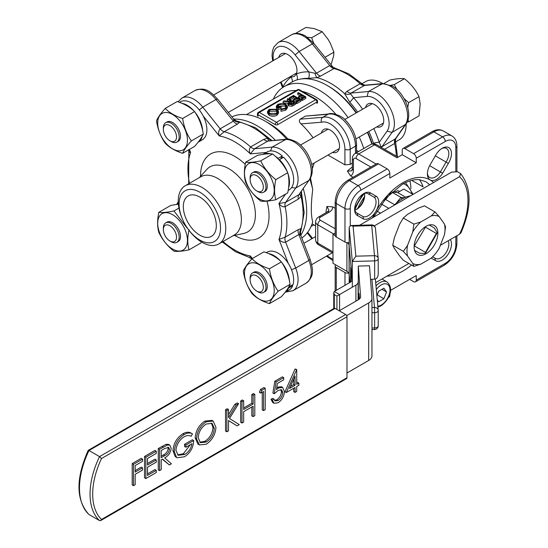 <?xml version="1.0" encoding="UTF-8"?>
<svg xmlns="http://www.w3.org/2000/svg" width="548" height="548" viewBox="0 0 548 548"><rect width="100%" height="100%" fill="white"/><g stroke="black" fill="none" stroke-linecap="round" stroke-linejoin="round"><path stroke-width="0.82" d="M350.508 282.11L350.699 267.431L351.748 280.85L350.699 267.431L350.508 282.11M335.171 233.085L332.985 234.352L332.985 263.307L346.911 271.342L346.911 242.627M332.985 234.352L335.177 235.619M347.336 242.661A7.467 4.309 180 0 1 349.083 245.216L352.186 279.151A7.467 4.309 180 0 1 352.2 279.377A7.467 4.309 180 0 1 350.008 282.426L334.301 291.495L339.582 294.543L355.912 285.111A7.467 4.309 0 0 0 358.097 282.062A7.467 4.309 0 0 0 358.091 281.877M349.083 245.216L349.083 274.164L349.85 282.521M349.083 274.164A7.467 4.309 0 0 0 346.911 271.342M336.938 309.476L336.938 296.064L339.582 294.543L339.582 310.586M336.938 296.064L334.301 294.543L333.753 292.701L334.301 291.495M142.521 467.889L142.521 470.074L135.178 474.315L135.178 484.713L133.52 485.665L132.198 484.905L132.198 463.574L141.199 458.375L142.521 459.135L142.521 461.327L135.178 465.567L135.178 472.129L142.521 467.889L141.199 467.129L135.178 470.602M133.52 485.665L133.52 464.334L132.198 463.574M133.52 464.334L142.521 459.135M156.262 459.957L156.262 462.149L147.494 467.204L147.494 475.411L156.262 470.348L156.262 472.54L145.837 478.555L144.514 477.794L144.514 456.463L154.94 450.442L156.262 451.203L156.262 453.395L147.494 458.457L147.494 465.019L156.262 459.957L154.94 459.197L147.494 463.492M145.837 478.555L145.837 457.224L144.514 456.463M156.262 470.348L154.94 469.588L147.494 473.89M145.837 457.224L156.262 451.203M159.578 470.622L159.578 449.292L167.455 445.031L169.839 445.147L171.182 448.298C170.633 452.751 168.448 455.936 164.633 457.861L171.421 463.786L169.366 464.971L162.578 459.046L161.235 459.82L161.235 469.67L159.578 470.622L158.256 469.862L158.256 448.531L166.14 444.27L168.524 444.387L169.839 445.147M161.235 450.525L161.235 457.635L164.619 455.71C167.318 454.539 168.955 452.381 169.524 449.25L168.681 447.401L164.695 448.524L161.235 450.525M169.366 464.971L162.311 459.197M161.235 456.121L163.297 454.95C165.996 453.771 167.633 451.62 168.202 448.49L167.907 447.195M159.578 449.292L158.256 448.531M167.455 445.031L166.14 444.27M169.524 449.25L168.202 448.49M184.676 454.491C188.608 452.148 191.053 448.545 192.026 443.681L185.868 447.243L185.868 445.051L193.684 440.537C193.43 447.51 190.375 452.915 184.532 456.765L177.127 457.758L176.525 457.354L174.264 451.47C174.839 444.181 178.155 438.53 184.196 434.53L182.881 433.769C186.135 431.961 188.902 431.755 191.177 433.16L192.499 433.927L191.081 436.297C189.156 435.187 186.841 435.338 184.142 436.749C179.258 439.982 176.518 444.544 175.922 450.429L178.21 455.292L184.676 454.491L183.354 453.73L190.375 444.64M184.196 434.53C187.457 432.721 190.225 432.516 192.499 433.927M174.264 451.47L172.942 450.709C173.517 443.421 176.833 437.77 182.881 433.769M176.525 457.354L175.209 456.587L172.942 450.709M177.127 457.758L175.209 456.587M193.684 440.537L192.362 439.777L184.546 444.291L185.868 445.051M185.868 447.243L184.546 446.476L184.546 444.291M177.579 454.847L183.354 453.73M196.526 438.722C197.027 431.584 200.226 425.967 206.117 421.871L213.172 421.09L215.946 427.406C215.419 434.557 212.192 440.16 206.267 444.216L199.328 444.942L196.526 438.722L195.204 437.955C195.704 430.824 198.903 425.207 204.801 421.111L211.857 420.323L213.172 421.09M206.199 424.015C201.328 427.324 198.657 431.899 198.184 437.756L200.39 442.668L206.199 442.065C211.11 438.811 213.809 434.242 214.289 428.358L212.083 423.392L206.199 424.015M199.328 444.942L198.006 444.181L195.204 437.955M199.773 442.229L204.884 441.304C209.795 438.051 212.487 433.482 212.973 427.591L211.412 423.097M206.117 421.871L204.801 421.111M214.289 428.358L212.973 427.591M206.199 442.065L204.884 441.304M237.072 425.885L228.502 420.535L228.502 430.831L226.845 431.79L225.523 431.023L225.523 409.692L227.18 408.733L228.502 409.5L228.502 417.624L236.202 405.047L234.887 404.287L237.25 402.924L238.572 403.684L229.489 418.501L239.277 424.611L237.072 425.885L228.502 420.597M226.845 431.79L226.845 410.452L225.523 409.692M236.202 405.047L238.572 403.684M228.502 414.706L234.887 404.287M226.845 410.452L228.502 409.5M253.135 416.61L253.135 406.212L243.661 411.685L243.661 422.076L242.004 423.035L240.682 422.275L240.682 400.937L242.339 399.985L243.661 400.746L243.661 409.5L253.135 404.027L251.813 403.266L251.813 394.512L253.471 393.553L254.793 394.32L254.793 415.651L253.135 416.61L251.813 415.843L251.813 406.979M242.004 423.035L242.004 401.705L240.682 400.937M253.135 404.027L253.135 395.272L251.813 394.512M253.135 395.272L254.793 394.32M243.661 407.972L251.813 403.266M242.004 401.705L243.661 400.746M263.561 410.589L263.561 391.443L260.718 393.087L259.396 392.327L260.478 389.512L263.896 387.539L265.218 388.299L265.218 409.637L263.561 410.589L262.239 409.829L262.239 392.21M260.718 393.087L261.8 390.272L260.478 389.512M261.8 390.272L265.218 388.299M278.055 400.581C280.925 398.622 282.487 395.916 282.741 392.464L281.651 389.827L278.288 390.327L274.219 393.772L276.11 382.011L274.795 381.25L282.371 376.873L283.693 377.634L283.693 379.819L277.404 383.449L276.411 389.635L278.589 387.963L277.267 387.203L281.384 386.717L282.706 387.477L284.398 391.587C284.111 396.416 281.967 400.156 277.959 402.821L274.048 403.266L272.322 400.061L271 399.3L272.657 398.341L273.979 399.102L275.028 400.93L278.055 400.581L276.733 399.821C279.61 397.862 281.172 395.156 281.425 391.704L280.884 389.573M276.11 382.011L283.693 377.634M274.219 393.772L272.897 393.012L274.795 381.25M282.741 392.464L281.425 391.704M274.466 400.403L276.733 399.821M272.322 400.061L273.979 399.102M274.048 403.266L272.733 402.506L271 399.3M278.589 387.963L282.706 387.477M276.747 387.532L277.267 387.203M286.296 392.539L296.715 369.564L296.715 384.333L298.852 383.107L298.852 385.292L296.715 386.525L296.715 391.443L295.057 392.402L295.057 387.477L286.296 392.539L284.974 391.779L295.064 368.996L296.715 369.564M289.55 388.47L295.057 385.292L295.057 376.031L289.55 388.47M296.715 382.812L297.53 382.34L298.852 383.107M295.057 392.402L293.742 391.642L293.742 388.244M290.461 386.422L293.742 384.532L293.742 379.01M296.379 369.763L295.064 368.996M295.057 385.292L293.742 384.532M286.193 107.066L285.172 106.079L278.507 106.278L277.37 107.285M281.062 106.785L277.939 108.586L276.178 106.367L277.809 104.284L282.412 103.243L285.803 104.161L287.44 106.401L285.714 108.696L280.939 109.771L280.973 109.134L284.974 108.244L286.399 106.305L285.172 104.558L278.507 104.757L277.13 106.545L277.843 107.764L280.309 106.346L281.062 106.785L281.062 108.305L277.891 110.086M276.788 109.237L276.178 106.367M287.44 106.401L287.44 107.922L285.714 110.217L280.939 111.299L280.939 109.771M283.248 101.366L284.063 100.894L290.193 101.298L290.728 100.983L287.316 99.017L287.981 98.633L295.372 102.901L295.372 104.421L292.118 106.182L288.755 105.963L287.919 104.867L287.919 103.339L289.371 101.77L283.248 101.366L283.248 102.894L287.933 103.195M288.426 101.181L287.316 100.537L287.316 99.017M296.701 103.654L295.941 103.216L295.941 101.695L299.448 99.674L297.174 98.359L297.174 99.88L293.666 101.907L292.906 101.469L292.906 99.942L296.413 97.921L293.57 96.277L293.57 97.804L290.063 99.825L289.31 99.387L289.31 97.866L293.475 95.462L300.866 99.729L300.866 101.25L296.701 103.654L296.701 102.133L295.941 101.695M298.126 100.435L297.174 99.88M295.091 98.681L293.57 97.804M297.742 92.996L298.407 92.612L305.791 96.88L305.791 98.407L302.195 100.483L301.434 100.044L301.434 98.524L304.373 96.825L302.099 95.516L302.099 97.037L299.16 98.736L298.407 98.298L298.407 96.77L301.338 95.078L297.742 92.996L297.742 94.523L300.023 95.838M303.051 97.592L302.099 97.037M276.946 115.279C274.349 116.56 271.746 116.566 269.13 115.313L267.499 113.052L267.499 111.532L269.116 109.305L276.863 109.278L278.528 111.552L276.946 113.758L276.946 115.279L278.528 113.08L278.528 111.552M258.005 116.231A1.863 1.075 180 0 1 257.457 115.47L257.457 113.95A1.863 1.075 0 0 0 258.005 114.71L258.005 116.231M305.791 96.88L302.195 98.962L302.195 100.483M302.195 98.962L301.434 98.524M302.099 95.516L299.16 97.208L299.16 98.736M299.16 97.208L298.407 96.77M297.174 98.359L293.666 100.38L293.666 101.907M293.666 100.38L292.906 99.942M293.57 96.277L290.063 98.304L290.063 99.825M290.063 98.304L289.31 97.866M300.866 99.729L296.701 102.133M295.372 102.901L292.118 104.661L292.118 106.182M292.118 104.661L288.755 104.435L288.755 105.963M288.755 104.435L287.919 103.339M291.488 101.421L288.926 103.373L289.419 104.058L292.564 103.647L293.947 102.846L291.488 101.421L291.488 102.949L289.515 104.106M292.632 103.606L291.488 102.949M285.172 104.558L285.172 106.079M278.507 104.757L278.507 106.278M277.939 108.586L277.939 110.114M285.714 108.696L285.714 110.217M276.946 113.758C274.349 115.032 271.746 115.046 269.13 113.785L269.13 115.313M269.13 113.785L267.499 111.532M276.206 109.662L269.904 109.73L268.493 111.641L269.794 113.402L276.151 113.34L277.507 111.456L276.206 109.662L276.206 111.189L269.904 111.251L269.904 109.73M269.904 111.251L268.698 112.388M277.309 112.217L276.206 111.189M199.815 197.088A23.331 13.467 -120 0 0 188.149 195.931A23.331 13.467 -120 0 0 184.573 214.624A23.331 13.467 -120 0 0 199.815 235.181A23.331 13.467 -120 0 0 211.48 236.339A23.331 13.467 -120 0 0 215.056 217.645A23.331 13.467 -120 0 0 199.815 197.088M331.047 64.78L333.664 55.793L333.91 52.156L330.3 43.224L327.992 39.209L322.156 31.709L314.209 28.606L305.969 27.4L295.625 33.373M335.171 276.048L335.171 289.632M358.632 299.578A14.481 0.521 88.5 0 1 358.632 299.386A14.481 0.521 88.5 0 1 358.899 293.262A14.481 0.521 88.5 0 1 359.461 298.955M188.396 229.502L188.909 230.194A33.592 19.392 -120 0 0 202.006 242.298A33.592 19.392 -120 0 0 218.803 243.963L234.428 234.941A33.592 19.392 -120 0 0 239.572 208.021A33.592 19.392 -120 0 0 217.631 178.422A33.592 19.392 -120 0 0 200.828 176.757L185.21 185.779A33.592 19.392 -120 0 0 182.183 218.542L182.525 219.337A29.297 16.919 -120 0 0 188.396 229.502A29.297 16.919 -120 0 0 199.815 240.058A29.297 16.919 -120 0 0 220.529 228.098A29.297 16.919 -120 0 0 199.815 192.211A29.297 16.919 -120 0 0 181.566 194.266A29.297 16.919 -120 0 0 182.525 219.337M218.803 243.963A33.592 19.392 -120 0 0 223.947 217.042A33.592 19.392 -120 0 0 202.006 187.443A33.592 19.392 -120 0 0 185.21 185.779M362.118 83.639L365.578 81.638A33.592 19.392 60 0 1 382.374 83.303A33.592 19.392 60 0 1 382.826 83.57M406.123 123.923A33.592 19.392 60 0 1 399.17 139.829L395.711 141.822M313.107 137.795A64.575 37.285 -120 0 0 301.071 123.903C299.174 122.17 298.866 120.587 300.146 119.163L322.731 117.32A24.4 14.09 60 0 1 332.937 119.348A24.4 14.09 60 0 1 350.193 149.234L350.193 164.421A42.922 24.783 -60 0 1 352.33 163.064M350.193 164.421L344.918 164.825L327.999 155.057M314.257 162.989L312.312 168.716M301.804 237.976A69.986 40.408 -120 0 0 312.73 221.933C310.853 215.33 310.853 204.541 312.73 189.56L310.545 178.292M320.429 217.2A3.733 2.158 60 0 0 318.566 217.015L327.368 211.932L328.958 210.405L326.971 206.459L332.657 206.836C332.841 208.884 331.698 210.644 329.238 212.117L320.429 217.2A3.733 2.158 0 0 0 320.429 220.248L335.171 228.763M335.171 208.288L332.657 206.836M370.804 167.044L356.063 158.536A3.733 2.158 -120 0 0 353.419 160.057L353.419 170.229C353.378 173.093 352.426 174.963 350.562 175.833L353.07 177.285M350.562 175.833L347.391 171.099L351.802 170.839M312.73 189.56A69.986 40.408 -120 0 0 309.887 179.395M286.666 139.178A69.986 40.408 -120 0 0 265.266 121.204L265.266 121.204A69.986 40.408 -120 0 0 231.893 116.882M233.743 119.135A69.986 40.408 60 0 1 257.218 125.848A69.986 40.408 60 0 1 275.254 140.192M303.304 188.772A69.986 40.408 60 0 1 300.784 235.25M288.097 139.165A64.575 37.285 -120 0 0 269.095 123.41L265.266 121.204L269.095 123.41M371.887 143.987A69.986 40.408 -120 0 0 367.297 132.363M356.104 112.97A69.986 40.408 -120 0 0 327.163 85.467A69.986 40.408 -120 0 0 327.156 85.467A69.986 40.408 -120 0 0 292.166 82.001L284.117 86.653A69.986 40.408 60 0 1 319.107 90.119A69.986 40.408 60 0 1 348.055 117.615M359.248 137.014A69.986 40.408 60 0 1 363.79 148.494M246.477 114.635L282.994 93.544A64.575 37.285 60 0 1 296.119 90.55M302.428 91.454A64.575 37.285 60 0 1 315.285 96.743A64.575 37.285 60 0 1 335.842 114.258M273.329 99.126A69.986 40.408 60 0 1 284.117 86.653M356.543 212.85L363.016 216.576A11.2 6.466 120 0 0 373.722 209.877A11.2 6.466 120 0 0 374.174 197.246L376.462 196.417A13.063 7.542 -60 0 1 375.976 211.179A13.063 7.542 -60 0 1 363.44 218.974L357.762 215.713L357.344 213.316A11.2 6.466 120 0 1 356.926 213.11A11.2 6.466 120 0 1 354.638 208.699M410.932 188.663A50.389 29.092 120 0 0 409.897 180.881M411.76 180.354L423.083 186.889A50.389 29.092 120 0 0 419.439 179.703M364.454 193.43A11.2 6.466 -60 0 1 364.694 195.52A11.2 6.466 -60 0 1 356.775 209.233A11.2 6.466 -60 0 1 354.851 210.069M435.283 155.906A13.063 7.542 -60 0 1 442.229 148.255L442.229 148.255A13.063 7.542 -60 0 1 450.881 150.173A13.063 7.542 -60 0 1 448.319 163.427L442.64 173.25A13.063 7.542 -60 0 1 430.098 179.929A13.063 7.542 -60 0 1 427.392 173.949A13.063 7.542 -60 0 1 429.618 165.729L435.283 155.906M357.762 215.713A13.063 7.542 -60 0 1 354.611 209.507A13.063 7.542 -60 0 1 363.845 193.506L363.845 193.506A13.063 7.542 -60 0 1 370.797 193.136L376.462 196.417M328.478 86.228L327.163 85.467L328.478 86.228A68.116 39.326 60 0 1 356.474 112.751M367.674 132.15A68.116 39.326 60 0 1 372.243 143.891M410.493 195.862A33.592 19.392 120 0 0 402.246 198.917A33.592 19.392 120 0 0 393.998 205.384M429.214 225.002L434.269 227.913L437.263 232.845L425.385 253.416L419.617 253.286L414.569 250.368L419.617 253.286M426.002 253.772A16.796 9.7 120 0 0 436.975 238.969A16.796 9.7 120 0 0 434.4 225.509A16.796 9.7 120 0 0 426.002 226.345A16.796 9.7 120 0 0 415.028 241.147A16.796 9.7 120 0 0 417.603 254.601A16.796 9.7 120 0 0 426.002 253.772M365.543 107.518A13.063 7.542 60 0 1 367.975 103.962A13.063 7.542 60 0 1 374.51 104.606A13.063 7.542 60 0 1 383.045 116.121A13.063 7.542 60 0 1 381.038 126.588A13.063 7.542 60 0 1 376.743 126.91M278.761 57.417A13.063 7.542 60 0 1 281.192 53.855A13.063 7.542 60 0 1 287.727 54.505A13.063 7.542 60 0 1 296.345 73.994A7.467 6.083 -113 0 1 297.187 79.837M373.647 143.782L373.489 143.302A7.467 2.096 161.9 0 1 379.23 142.302L381.086 146.693L381.97 146.734L395.834 138.562L394.649 143.487L384.532 149.33M357.652 112.073A69.178 39.936 -120 0 0 349.727 102.14L344.665 93.715L346.946 91.338A7.467 4.309 -120 0 0 348.357 92.372A7.467 4.309 -120 0 0 350.994 93.085L350.59 93.866L353.46 97.667A75.021 43.313 60 0 1 362.612 109.216M237.729 121.238L239.709 122.204L237.428 124.108L224.235 131.726L219.234 135.938C218.227 133.096 218.549 130.719 220.186 128.794L233.38 121.177L233.791 120.128L233.29 118.621L217.563 99.058L215.974 99.524A24.4 14.09 -120 0 0 207.226 91.722A24.4 14.09 -120 0 0 195.026 90.516C205.801 86.399 210.959 92.269 217.563 99.058M286.248 139.213L267.856 141.083L254.662 148.7L250.333 153.892C248.984 151.132 249.073 148.823 250.614 146.96L263.807 139.343L267.513 138.254L271.472 140.528M301.119 191.869L301.105 196.444L298.317 199.109L285.118 206.726C282.741 207.123 280.692 206.048 278.973 203.5L285.638 202.349L298.831 194.732L308.88 180.436A24.4 14.09 -120 0 0 308.99 160.502A24.4 14.09 -120 0 0 294.009 141.822A24.4 14.09 -120 0 0 285.261 139.528L267.856 141.083A7.467 4.309 60 0 1 263.807 139.343M310.079 259.3C312.634 268.41 315.196 275.76 306.209 283.09A24.4 14.09 -120 0 0 308.88 260.444L310.079 259.3L300.996 235.9L299.948 234.715L298.831 234.537L285.638 242.161C283.152 242.613 280.932 241.702 278.973 239.414L285.118 237.188L298.317 229.571L301.105 228.543L300.982 230.681C300.379 231.482 300.386 233.222 300.996 235.893M356.563 152.673L356.563 144.665A3.733 2.158 180 0 1 355.474 146.186L350.193 149.234A3.733 2.158 180 0 1 344.918 149.234A20.666 11.933 -120 0 0 336.842 129.479A20.666 11.933 -120 0 0 321.539 122.231C320.813 120.081 321.21 118.443 322.731 117.32L328.012 114.272L305.428 116.114L300.146 119.163M332.533 152.44A13.063 7.542 -120 0 0 336.835 152.111A13.063 7.542 -120 0 0 338.835 141.644A13.063 7.542 -120 0 0 330.3 130.129A13.063 7.542 -120 0 0 323.772 129.486A13.063 7.542 -120 0 0 321.34 133.041M288.563 187.82A21.913 12.652 -120 0 0 287.878 173.353M287.474 172.23A21.913 12.652 -120 0 0 279.411 159.653L283.583 157.249A21.913 12.652 -120 0 1 289.132 189.868L288.18 190.416M270.335 153.803A21.913 12.652 -120 0 0 263.047 154.324A21.913 12.652 -120 0 0 263.026 154.337L267.219 151.919A21.913 12.652 -120 0 1 278.172 153.002A21.913 12.652 -120 0 1 282.275 156.009L280.679 158.927M289.454 281.103A21.913 12.652 -120 0 0 281.665 262.376M280.898 261.464A21.913 12.652 -120 0 0 268.719 253.635M289.056 286.44A21.913 12.652 -120 0 1 288.947 286.864L293.118 284.46A21.913 12.652 -120 0 0 293.666 280.042A21.913 12.652 -120 0 0 288.255 263.341A21.913 12.652 -120 0 0 267.219 252.121L266.266 252.676M284.933 292.495A21.913 12.652 -120 0 0 284.96 292.481A21.913 12.652 -120 0 0 288.522 288.132L292.694 285.727L292.098 285.049M284.96 292.481L289.132 290.07A21.913 12.652 -120 0 0 292.694 285.727M178.34 203.616A21.913 12.652 -120 0 0 176.271 204.431A21.913 12.652 -120 0 0 176.244 204.445M198.15 142.185A21.913 12.652 -120 0 0 198.177 142.172A21.913 12.652 -120 0 0 202.274 136.13M202.671 130.794A21.913 12.652 -120 0 0 194.883 112.066M194.115 111.155A21.913 12.652 -120 0 0 187.224 105.305A21.913 12.652 -120 0 0 181.936 103.325M198.177 142.172L202.349 139.761A21.913 12.652 -120 0 0 203.157 115.936A21.913 12.652 -120 0 0 191.396 102.901A21.913 12.652 -120 0 0 180.436 101.812L179.484 102.36M275.802 199.739L287.721 192.855C289.337 185.231 289.337 178.525 287.721 172.743C284.323 165.565 279.295 159.31 272.637 153.974C269.232 153.488 264.204 153.94 257.553 155.324L245.627 162.208C249.011 162.701 254.039 162.249 260.711 160.859C264.095 168.044 269.13 174.298 275.802 179.628C274.164 187.258 274.164 193.965 275.802 199.739C269.143 201.13 264.115 201.582 260.711 201.089C254.06 195.787 249.032 189.533 245.627 182.32C243.99 176.572 243.99 169.866 245.627 162.208M250.121 179.47L250.121 177.949A11.2 6.466 60 0 1 252.436 172.819A11.2 6.466 60 0 1 258.04 173.374A11.2 6.466 60 0 1 265.348 183.244A11.2 6.466 60 0 1 263.636 192.218A11.2 6.466 60 0 1 258.04 191.663L256.717 190.896A9.33 5.384 -120 0 0 263.314 187.087A9.33 5.384 -120 0 0 256.717 175.661A9.33 5.384 -120 0 0 250.121 179.47A9.33 5.384 -120 0 0 256.717 190.896L258.04 191.663M252.436 172.819L253.758 172.058A11.2 6.466 60 0 1 259.355 172.613A11.2 6.466 60 0 1 266.671 182.484A11.2 6.466 60 0 1 264.958 191.451L263.636 192.218M259.355 198.931A21.036 12.145 -120 0 0 274.233 190.341A21.036 12.145 -120 0 0 259.355 164.578A21.036 12.145 -120 0 0 244.483 173.168A21.036 12.145 -120 0 0 259.355 198.931M269.424 268.787C270.685 277.199 273.589 284.686 278.131 291.235C273.603 296.304 270.698 300.434 269.424 303.626L281.35 296.742C285.864 291.687 288.769 287.556 290.056 284.35C288.775 275.952 285.871 268.465 281.35 261.903C277.172 257.622 271.363 254.272 263.931 251.847L252.005 258.731C256.163 263.019 261.971 266.376 269.424 268.787L281.35 261.903M244.483 273.377A21.036 12.145 -120 0 0 259.355 299.139A21.036 12.145 -120 0 0 274.233 290.55A21.036 12.145 -120 0 0 259.355 264.787A21.036 12.145 -120 0 0 244.483 273.377M269.424 303.626C261.992 301.229 256.19 297.872 252.005 293.57C247.47 287.049 244.566 279.562 243.291 271.123C244.559 267.945 247.463 263.814 252.005 258.731M178.388 204.157L170.771 205.425L158.845 212.309C162.229 212.802 167.256 212.357 173.935 210.959L178.929 208.076M172.572 214.686A21.036 12.145 -120 0 0 157.701 223.276A21.036 12.145 -120 0 0 172.572 249.032A21.036 12.145 -120 0 0 187.45 240.449A21.036 12.145 -120 0 0 172.572 214.686M189.019 229.728C187.382 237.366 187.382 244.072 189.019 249.84C182.368 251.237 177.333 251.683 173.935 251.19C167.277 245.894 162.249 239.634 158.845 232.427C157.214 226.673 157.214 219.974 158.845 212.309M194.567 111.593C190.389 107.312 184.58 103.962 177.148 101.538L165.222 108.422C169.38 112.71 175.189 116.066 182.642 118.478C183.902 126.889 186.806 134.37 191.355 140.925L203.274 134.041C201.993 125.643 199.088 118.156 194.567 111.593L182.642 118.478M187.45 140.24A21.036 12.145 -120 0 0 172.572 114.477A21.036 12.145 -120 0 0 157.701 123.067A21.036 12.145 -120 0 0 172.572 148.83A21.036 12.145 -120 0 0 187.45 140.24M191.355 140.925C186.82 145.994 183.916 150.125 182.642 153.317C175.209 150.912 169.407 147.563 165.222 143.261C160.687 136.733 157.79 129.253 156.516 120.813C157.776 117.635 160.68 113.505 165.222 108.422M346.946 91.338L360.146 83.721L363.043 84.488L348.823 73.857L334.869 68.089L320.566 76.11L316.86 77.658L308.524 78.357A69.178 39.936 -120 0 0 301.29 78.96M163.338 129.369L163.338 127.842A11.2 6.466 60 0 1 165.654 122.718A11.2 6.466 60 0 1 171.257 123.273A11.2 6.466 60 0 1 178.573 133.137A11.2 6.466 60 0 1 176.853 142.11A11.2 6.466 60 0 1 171.257 141.555L169.935 140.795A9.33 5.384 -120 0 0 176.531 136.986A9.33 5.384 -120 0 0 169.935 125.561A9.33 5.384 -120 0 0 163.338 129.369A9.33 5.384 -120 0 0 169.935 140.795L171.257 141.555M165.654 122.718L166.976 121.957A11.2 6.466 60 0 1 172.572 122.512A11.2 6.466 60 0 1 179.888 132.376A11.2 6.466 60 0 1 178.175 141.35L176.853 142.11M163.338 229.578L163.338 228.05A11.2 6.466 60 0 1 165.654 222.926A11.2 6.466 60 0 1 171.257 223.481A11.2 6.466 60 0 1 178.573 233.345A11.2 6.466 60 0 1 176.853 242.319A11.2 6.466 60 0 1 171.257 241.764L169.935 241.004A9.33 5.384 -120 0 0 176.531 237.195A9.33 5.384 -120 0 0 169.935 225.762A9.33 5.384 -120 0 0 163.338 229.578A9.33 5.384 -120 0 0 169.935 241.004L171.257 241.764M176.853 242.319L178.175 241.558A11.2 6.466 -120 0 0 179.888 232.585A11.2 6.466 -120 0 0 172.572 222.721A11.2 6.466 -120 0 0 166.976 222.166L165.654 222.926M250.121 279.679L250.121 278.151A11.2 6.466 60 0 1 252.436 273.027A11.2 6.466 60 0 1 258.04 273.582A11.2 6.466 60 0 1 265.348 283.453A11.2 6.466 60 0 1 263.636 292.42A11.2 6.466 60 0 1 258.04 291.865L256.717 291.104A9.33 5.384 -120 0 0 263.314 287.296A9.33 5.384 -120 0 0 256.717 275.87A9.33 5.384 -120 0 0 250.121 279.679A9.33 5.384 -120 0 0 256.717 291.104L258.04 291.865M263.636 292.42L264.958 291.659A11.2 6.466 -120 0 0 266.671 282.686A11.2 6.466 -120 0 0 259.355 272.822A11.2 6.466 -120 0 0 253.758 272.267L252.436 273.027M390.779 85.262L394.259 84.611L396.896 89.482M408.048 119.697L408.561 121.923L419.042 115.875L420.179 103.983L419.001 96.64C415.754 89.845 410.973 83.926 404.657 78.885L404.458 78.72C401.177 78.268 396.348 78.707 389.964 80.035L383.915 83.529M305.428 116.114L328.821 113.97M456.916 171.483L456.916 146.042A3.733 2.158 180 0 1 455.826 147.563L455.826 171.25L455.826 147.563A14.933 8.617 120 0 0 445.271 141.466L416.233 158.228L416.233 162.797L389.84 178.038L389.84 173.469L360.81 190.231A14.933 8.617 120 0 0 350.254 208.514L350.254 225.625M389.155 295.769L389.84 295.372L389.84 293.749M390.464 290.44L416.233 275.562L416.233 280.131L445.271 263.369A14.933 8.617 120 0 0 455.826 245.086L455.826 236.373M450.292 239.565A13.063 7.542 -60 0 1 447.558 255.067A13.063 7.542 -60 0 1 435.283 260.464L431.255 258.135A26.9 15.536 120 0 0 434.201 255.142A26.9 15.536 120 0 0 439.215 248.23L444.462 234.708A26.9 15.536 120 0 0 444.462 224.091L445.545 226.961L444.462 234.708M353.097 226.153L355.844 256.169L374.49 255.697L371.736 225.584L353.097 226.153L350.83 225.536L349.179 227.16L349.179 282.905M346.672 315.634L368.674 302.928A11.2 6.466 0 0 0 371.955 298.359A11.2 6.466 0 0 0 371.941 298.071L369.468 265.78L358.282 266.068L358.282 299.783M370.503 279.288L374.654 279.179L374.654 260.896L352.309 261.464L352.309 287.193M375.462 228.516A3.733 3.041 174.8 0 0 375.455 228.29L378.202 258.403A3.733 3.733 0 0 1 378.223 258.738A3.733 2.158 0 0 0 378.216 258.629A3.733 3.041 174.8 0 0 378.202 258.403A3.733 3.041 174.8 0 0 374.49 255.697L374.654 260.896A3.733 2.158 0 0 0 378.223 258.738L378.216 273.863C378.099 277.007 376.921 278.781 374.688 279.179A3.733 2.158 180 0 1 374.654 279.179M355.844 256.169L352.309 261.464L349.179 227.16M283.042 87.31L283.008 86.748A75.021 43.313 60 0 1 291.057 77.042L294.262 76.487L296.345 73.994A75.021 43.313 60 0 1 308.777 71.87L314.929 73.281L316.518 73.179L329.718 65.561L334.869 68.089M314.929 73.281A7.467 1.123 -106.2 0 0 316.86 77.658A69.986 40.408 60 0 1 330.766 83.385A69.986 40.408 60 0 1 344.665 93.715A7.467 5.192 -156.9 0 0 350.59 93.866M273.445 60.486A20.666 11.933 -120 0 1 287.727 48.293A20.666 11.933 -120 0 1 295.146 54.916L308.777 71.87A7.467 5.727 -87.6 0 1 308.524 78.357M289.961 76.809A13.063 7.542 60 0 0 291.057 77.042A7.467 6.083 -127 0 1 292.385 81.878M281.131 81.912L283.008 86.748A7.467 5.727 -152.4 0 1 283.323 87.125M269.349 140.72A7.467 2.315 87 0 1 267.513 138.254A69.986 40.408 -120 0 0 253.614 127.931A69.986 40.408 -120 0 0 239.709 122.204A7.467 6.384 32.9 0 1 233.791 120.128M299.893 193.622A7.467 2.315 -147 0 0 301.105 196.444A69.986 40.408 -120 0 1 301.105 228.543A7.467 6.384 -92.9 0 0 299.948 234.715M271.911 140.494L255.478 127.746L237.811 121.245C236.75 121.341 235.25 120.471 233.29 118.628L233.29 118.628M188.772 149.775L190.594 152.474L188.827 152.406L188.711 149.611M222.262 241.963L235.558 251.744L249.511 257.512L250.333 255.95L251.82 258.944M363.043 84.488L365.002 85.159L350.994 93.085L368.4 91.53A24.4 14.09 60 0 1 377.147 93.824A24.4 14.09 60 0 1 392.128 112.504A24.4 14.09 60 0 1 392.019 132.438L381.97 146.734A7.467 4.309 60 0 0 381.538 147.597M349.727 102.14A7.467 2.096 138.1 0 0 353.46 97.667L367.091 96.448L368.4 91.53L382.586 83.591L365.002 85.159M380.641 147.083A7.467 5.192 96.9 0 1 381.086 146.693M333.91 52.156L325.026 57.287M322.156 31.709L311.675 37.757L313.641 43.121M307.531 37.278L311.675 37.757M408.561 121.923L407.116 122.211M404.047 98.537L408.609 102.634L407.76 107.62M353.419 170.229A3.733 2.158 180 0 1 352.33 168.709L351.795 170.839M327.368 211.932A3.733 2.158 60 0 1 329.238 212.117M460.704 173.702C471.732 188.074 471.814 207.781 460.957 232.838L459.532 234.229A58.026 33.503 120 0 0 459.532 176.689L460.704 173.702L460.162 173.278L457.525 171.757L451.62 172.12L359.557 225.269M329.026 113.95L328.012 114.272A24.4 14.09 -120 0 1 338.219 116.299A24.4 14.09 -120 0 1 355.474 146.186L355.474 153.303M182.642 153.317L194.567 146.432C199.082 141.377 201.986 137.247 203.274 134.041M173.935 210.959L187.245 228.242M189.019 249.84L200.945 242.956M278.131 291.235L290.056 284.35M275.802 179.628L287.721 172.743M260.711 160.859L272.637 153.974M277.918 158.749L278.103 158.413A21.913 12.652 -120 0 0 275.158 156.125M279.411 159.653L279.185 160.071M278.103 158.413L282.275 156.009M404.458 78.72L394.259 84.611M419.001 96.64L408.609 102.634M434.989 211.939L439.215 216.624A26.9 15.536 120 0 0 431.249 215.912L434.989 211.939L424.405 205.836L418.049 208.295L407.561 214.35L403.294 218.022L399.595 224.262L394.348 237.784L392.738 245.23L394.348 248.408L399.595 255.868L403.294 260.252L413.877 266.362L412.788 263.492A26.9 15.536 120 0 0 420.754 264.198L413.877 266.362M407.541 256.026L403.321 251.34L407.541 245.401A26.9 15.536 120 0 0 407.541 256.026L412.788 263.492M434.201 255.142L431.249 258.142L420.754 264.198M420.754 221.974A26.9 15.536 120 0 0 412.788 231.879L413.877 224.132L420.754 221.974L431.249 215.912M437.263 232.845L436.386 233.448L425.474 227.146L414.137 246.278M414.555 246.052L425.474 252.354L425.385 253.416M425.46 226.673L425.474 227.146M413.877 224.132L403.294 218.022M444.462 224.091L439.215 216.624M403.321 251.34L392.738 245.23M412.788 231.879L407.541 245.401M396.053 203.438L400.93 197.376L402.102 198.999M380.531 213.158L376.853 211.035M388.827 208.37L381.381 204.068M394.663 204.726L385.669 199.534L384.169 200.404M404.575 197.705L400.93 197.376L391.841 192.129M390.93 192.985L385.669 199.534M405.719 197.205L397.711 192.581L391.909 192.06M413.014 194.403L403.787 189.074L397.711 192.581M413.336 194.218L412.082 193.862M393.902 192.238L398.054 190.615L399.581 191.499M370.797 193.136L368.509 193.971A11.2 6.466 120 0 0 368.126 193.711A11.2 6.466 120 0 0 363.16 193.93M367.64 193.478L374.174 197.246L367.715 193.506M356.481 212.802L363.016 216.576L363.44 218.974M427.419 173.141A11.2 6.466 120 0 0 429.714 177.552A11.2 6.466 120 0 0 440.428 171.88L446.093 162.071L448.319 163.427M435.311 155.844L446.093 162.071A11.2 6.466 120 0 0 446.51 148.46A11.2 6.466 120 0 0 441.544 148.679M429.653 165.667L442.64 173.25M432.673 256.8L434.927 258.108A11.2 6.466 120 0 0 435.311 258.361A11.2 6.466 120 0 0 445.38 253.628A11.2 6.466 120 0 0 448.154 240.798M434.927 258.108L435.283 260.464M356.145 209.569A13.063 7.542 120 0 0 364.673 194.8M409.637 279.37L413.596 281.658A3.733 2.158 -120 0 0 415.459 281.843A3.733 2.158 -120 0 0 416.233 280.131M335.691 264.869A3.733 2.158 0 0 0 335.171 265.965A3.733 2.158 0 0 0 336.267 267.486L344.973 272.514A3.733 2.158 0 0 0 348.72 273.048M389.84 295.372A3.733 2.158 60 0 1 389.066 297.078L388.388 297.475M335.171 201.959A3.733 2.158 0 0 0 336.267 203.486L336.267 237.01A3.733 2.158 180 0 1 335.171 235.482L335.171 201.959C335.835 192.78 339.972 185.608 347.596 180.443L376.627 163.681A3.733 2.158 60 0 1 378.497 163.866L387.203 168.894A3.733 2.158 60 0 1 389.84 173.469M349.179 242.469A3.733 2.158 180 0 1 344.973 242.038L344.973 208.514A3.733 2.158 0 0 0 350.254 208.514M416.233 158.228A3.733 2.158 -120 0 0 413.596 153.659L442.626 136.897A3.733 2.158 60 0 1 445.271 141.466M403.02 148.446L432.05 131.684A3.733 2.158 60 0 1 433.92 131.869L404.89 148.631A3.733 2.158 -120 0 0 403.02 148.446A3.733 2.158 -120 0 0 402.246 150.152L402.246 154.721L416.233 162.797M336.267 237.01L344.973 242.038M404.89 148.631L413.596 153.659M402.246 154.721L396.971 157.769L374.537 144.823A3.733 2.158 -60 0 1 376.401 144.638C374.743 143.706 372.873 143.644 370.804 144.453L354.967 153.591A7.467 4.309 60 0 1 358.7 153.961L376.079 163.996M390.197 193.903L389.724 194.17M375.688 282.638L408.877 263.478M440.352 245.305L459.532 234.229M459.532 176.689L374.284 225.906M358.282 266.068L360.611 296.461A7.467 4.309 180 0 1 360.618 296.653A7.467 4.309 180 0 1 358.433 299.701L339.219 310.791M371.941 355.611A11.2 6.466 180 0 1 371.955 355.899A11.2 6.466 180 0 1 368.674 360.468L368.674 302.928M346.98 372.996L368.674 360.468M88.324 450.888L88.995 450.504A63.849 36.867 120 0 0 88.995 514.504L88.776 514.346C75.912 499.886 75.72 478.555 88.187 450.367L334.17 308.319A1.863 1.075 60 0 1 335.102 308.414L88.995 450.504L99.551 456.6L345.658 314.511L335.102 308.414M345.658 314.511A1.863 1.075 60 0 1 346.98 316.792L346.98 377.75A1.863 1.075 60 0 1 346.596 378.6L100.674 520.586L99.551 520.6A63.849 36.867 -60 0 1 99.551 456.6L101.524 458.512A61.986 35.784 120 0 0 101.524 519.463L100.674 520.586M88.995 514.504L99.551 520.6M377.257 299.845L378.627 301.79L383.901 298.742L386.546 291.94L383.901 288.186L378.627 291.235L376.88 295.728M381.97 289.303L386.546 291.94M377.209 294.879L383.901 298.742M352.186 279.603L352.186 279.151M334.301 294.543L334.301 308.264M355.912 301.153L355.912 285.111M163.27 447.154L161.955 446.394M164.619 455.71L163.297 454.95M298.489 89.81L259.327 112.422L276.48 122.327L315.641 99.715L298.489 89.81A1.863 1.075 -120 0 0 297.557 89.721L258.389 112.333A1.863 1.075 60 0 1 259.327 112.422A1.863 1.075 120 0 0 258.005 114.71L275.158 124.608A1.863 1.075 -60 0 1 276.48 122.327A1.863 1.075 60 0 1 277.795 124.608L316.963 102.003A1.863 1.075 -120 0 0 315.641 99.715A1.863 1.075 -60 0 1 316.573 99.62L299.42 89.721A1.863 1.075 120 0 0 298.489 89.81M316.963 103.524L316.963 102.003A1.863 1.075 0 0 0 317.504 101.236A1.863 1.863 0 0 0 316.573 99.62M275.158 124.608A1.863 1.075 0 0 0 277.795 124.608M293.892 103.75L293.892 105.278M290.125 103.723L290.125 102.195M375.983 285.878A14.186 8.186 -60 0 1 379.942 282.645A14.186 8.186 -60 0 1 387.039 281.946L381.963 279.014M377.839 306.216A12.316 7.11 120 0 0 381.264 305.044A12.316 7.11 120 0 0 389.977 289.961A12.316 7.11 120 0 0 381.264 284.933A12.316 7.11 120 0 0 376.318 289.57M347.391 171.099A42.922 24.783 -60 0 1 352.33 167.051M325.937 212.754A42.922 24.783 -60 0 1 326.971 206.459M429.591 184.834A50.389 29.092 120 0 0 425.597 181.635L419.549 179.71C414.514 179.141 408.753 180.676 402.266 184.32L386.381 197.766L373.565 217.179M411.514 264.999A54.122 31.25 -60 0 1 403.04 270.993A54.122 31.25 -60 0 1 386.854 276.192M372.503 217.796A54.122 31.25 -60 0 1 375.976 211.179A54.122 31.25 -60 0 1 403.04 182.607A54.122 31.25 -60 0 1 430.098 179.929A54.122 31.25 -60 0 1 433.578 182.532M357.803 208.288A39.566 22.845 -60 0 1 364.393 196.883M364.297 193.478A39.566 22.845 120 0 0 354.809 209.905M373.489 143.302A69.178 39.936 -120 0 0 368.852 131.465M178.011 101.832L181.833 98.133A24.4 14.09 60 0 1 194.033 99.339A24.4 14.09 60 0 1 202.781 107.141L220.186 128.794A7.467 4.309 60 0 0 224.235 131.726A69.986 40.408 60 0 1 237.421 137.274A69.986 40.408 60 0 1 250.614 146.96A7.467 4.309 60 0 0 254.662 148.7L272.068 147.145A24.4 14.09 60 0 1 280.816 149.446A24.4 14.09 60 0 1 295.79 168.12A24.4 14.09 60 0 1 295.687 188.053L285.638 202.349A7.467 4.309 -120 0 0 285.118 206.726A69.986 40.408 60 0 1 285.118 237.188A7.467 4.309 -120 0 0 285.638 242.161L295.687 268.061A24.4 14.09 60 0 1 293.016 290.707L306.209 283.09M270.472 150.919L272.068 147.145L286.22 139.213C287.508 138.486 290.851 139.37 296.263 141.87C300.742 144.651 304.524 148.679 307.599 153.947C313.114 163.955 313.799 172.558 309.634 179.765M373.805 128.609A75.021 43.313 60 0 1 379.23 142.302L387.1 131.109A20.666 11.933 -120 0 0 387.196 114.224A20.666 11.933 -120 0 0 374.51 98.4A20.666 11.933 -120 0 0 367.091 96.448M396.348 156.153A69.986 40.408 -120 0 0 394.649 143.487A7.467 4.309 60 0 1 395.17 139.117L405.219 124.814A24.4 14.09 -120 0 0 405.321 104.887A24.4 14.09 -120 0 0 390.347 86.207A24.4 14.09 -120 0 0 381.6 83.906L364.194 85.461A7.467 4.309 -120 0 1 361.55 84.755A7.467 4.309 -120 0 1 360.146 83.721A69.986 40.408 -120 0 0 346.953 74.042A69.986 40.408 -120 0 0 333.766 68.493A7.467 4.309 -120 0 1 332.355 67.897A7.467 4.309 -120 0 1 329.718 65.561L312.312 43.908A24.4 14.09 -120 0 0 303.565 36.106A24.4 14.09 -120 0 0 291.365 34.894C294.886 32.62 299.578 32.962 305.428 35.921L313.894 43.443L312.312 43.908L299.112 51.526L316.518 73.179A7.467 4.309 -120 0 0 319.162 75.521A7.467 4.309 -120 0 0 320.566 76.11M291.365 34.894L278.165 42.518A24.4 14.09 60 0 1 290.365 43.724A24.4 14.09 60 0 1 299.112 51.526L295.146 54.916M178.251 201.678L177.847 203.52M327.211 255.717A20.666 11.933 -120 0 0 330.3 257.882A20.666 11.933 -120 0 0 332.985 259.142M223.029 241.517A66.253 38.25 -120 0 0 234.784 250.039A66.253 38.25 -120 0 0 250.333 255.95L252.388 258.505M232.907 235.818L243.935 233.366A37.593 21.708 -120 0 0 254.183 204.89A37.593 21.708 -120 0 0 228.811 168.695A37.593 21.708 -120 0 0 206.952 169.305L199.314 177.627M267.013 201.13A48.45 27.975 60 0 1 234.784 235.503A48.45 27.975 60 0 1 234.654 235.428M200.527 176.312A48.45 27.975 60 0 1 234.784 156.386A48.45 27.975 60 0 1 245.23 164.297M371.955 328.012L374.654 327.944L374.654 312.703L371.955 312.771M378.216 258.855L378.216 273.863M378.216 310.661L378.216 325.676A3.733 2.158 0 0 1 378.223 325.786A3.733 2.158 0 0 1 374.654 327.944L374.585 329.519A3.733 3.733 0 0 0 378.223 325.786L378.223 310.552A3.733 2.158 0 0 0 378.216 310.435A3.733 3.041 -5.2 0 0 378.202 310.209L375.455 280.103A3.733 3.041 174.8 0 0 375.154 279.124M371.955 307.565L374.49 307.503L371.907 279.247M375.455 228.29A3.733 3.041 174.8 0 0 371.736 225.584L371.619 224.899A3.733 3.733 0 0 1 375.455 228.29M375.462 280.329A3.733 3.041 174.8 0 0 375.455 280.103A3.733 3.733 0 0 0 375.222 279.11M374.49 307.503A3.733 3.041 -5.2 0 1 378.202 310.209A3.733 3.733 0 0 1 378.223 310.552A3.733 2.158 0 0 1 374.654 312.703L374.49 307.503M291.618 187.546L295.687 188.053L308.88 180.436L298.831 194.732A7.467 4.309 -120 0 0 298.317 199.109M237.428 124.108A7.467 4.309 60 0 1 233.38 121.177L215.974 99.524L202.781 107.141L199.287 109.949M298.317 229.571A7.467 4.309 -120 0 0 298.831 234.537L308.88 260.444L295.687 268.061L291.509 269.685M356.063 158.536A3.733 2.158 -60 0 1 358.7 153.961L374.537 144.823A7.467 4.309 -120 0 0 370.804 144.453M353.419 160.057A3.733 2.158 180 0 1 352.33 158.536L352.33 168.709M333.643 233.969L317.792 224.817A3.733 2.158 -60 0 1 320.429 220.248M332.985 253.142L318.566 244.812A3.733 2.158 -60 0 1 317.792 243.107L317.792 224.817A7.467 4.309 180 0 1 315.6 221.769L315.6 240.058A7.467 4.309 0 0 0 317.792 243.107L332.985 251.875M288.255 263.341L278.973 239.414A66.253 38.25 -120 0 0 278.973 203.5L285.597 194.081M189.403 149.412L190.594 152.474A66.253 38.25 -120 0 0 189.437 183.333M266.26 152.467L250.333 153.892A66.253 38.25 -120 0 0 219.234 135.938L203.157 115.936M307.661 232.297L312.538 238.325M344.918 164.825L344.918 149.234M321.539 122.231L301.071 123.903M282.891 157.646A20.666 11.933 -120 0 0 281.884 156.714M201.534 242.017L201.137 241.976M387.1 131.109L392.019 132.438L405.986 124.122L395.834 138.562M425.474 252.354L436.386 233.448M412.007 193.821A37.696 21.762 120 0 0 403.417 183.676M455.826 245.086A3.733 2.158 -0 0 0 456.916 243.565L456.916 235.736M445.271 263.369A3.733 2.158 60 0 1 444.497 265.081C452.114 259.916 456.258 252.744 456.916 243.565M344.973 285.33L344.973 272.514M336.267 267.486L336.267 290.358M347.596 180.443A3.733 2.158 60 0 1 349.46 180.628A18.659 10.775 120 0 0 336.267 203.486L344.973 208.514A18.659 10.775 -60 0 1 358.173 185.656L387.203 168.894M378.497 163.866L349.46 180.628L358.173 185.656A3.733 2.158 60 0 1 360.81 190.231M432.05 131.684C436.112 129.383 439.845 129.136 443.25 130.945A18.659 10.775 120 0 0 433.92 131.869L442.626 136.897A18.659 10.775 -60 0 1 451.963 135.972C455.224 138.021 456.881 141.377 456.916 146.042M360.611 296.845L360.611 296.461M101.524 519.463L346.98 377.75M346.98 316.792L101.524 458.512M358.097 282.062L358.097 299.893M333.753 292.701L333.753 308.558M317.504 102.764L317.504 101.236M258.389 112.333A1.863 1.863 0 0 0 257.457 113.95M299.42 89.721A1.863 1.863 0 0 0 297.557 89.721M377.921 307.113L380.881 305.9C387.662 301.332 395.231 289.515 387.039 281.946M228.297 112.415L296.694 72.925M311.716 164.455L339.267 148.549M355.926 138.932L383.47 123.026M315.6 225.886L312.093 223.858M354.672 208.219L362.762 194.204M181.833 98.133L195.026 90.516M301.373 191.519L304.188 212.645L300.982 230.681M405.965 124.143C413.418 114.464 404.725 92.913 392.21 86.022L382.559 83.591M278.165 42.518L273.911 46.964L272.486 50.8L272.027 55.684L272.664 60.938M176.983 204.014L178.237 201.705M176.271 204.431L178.319 203.246M332.985 260.567L326.43 256.169M311.716 264.663L332.328 252.765M311.045 226.475L313.84 224.865M371.955 329.588L374.585 329.519M350.83 225.536L371.619 224.899M249.511 257.512L251.868 259.012M303.88 243.326L315.6 236.558M398.06 157.139L376.401 144.638M354.967 153.591L353.796 154.529L352.604 156.625L352.33 158.536M318.566 217.015C316.929 217.988 315.943 219.577 315.6 221.769M318.566 244.812C316.929 243.839 315.943 242.25 315.6 240.058M397.519 156.831L395.437 140.596M188.67 183.779L188.827 152.406M311.908 238.695L307.209 232.886M328.595 114.025C330.65 112.08 342.116 115.546 345.802 120.56C352.611 127.711 356.193 135.746 356.563 144.665M285.672 292.07L293.016 290.707M201.116 242.058L201.554 242.031M332.506 66.589L313.894 43.443M282.569 87.625L280.494 82.275M412.85 193.937L405.561 182.594M415.459 281.843L444.497 265.081M335.171 290.995L335.171 265.965M443.25 130.945L451.963 135.972M358.529 151.536L356.563 150.405M300.516 145.062L328.067 129.157M344.726 119.539L372.277 103.634M213.734 94.962L285.494 53.533M371.955 298.359L371.955 355.899"/></g></svg>
